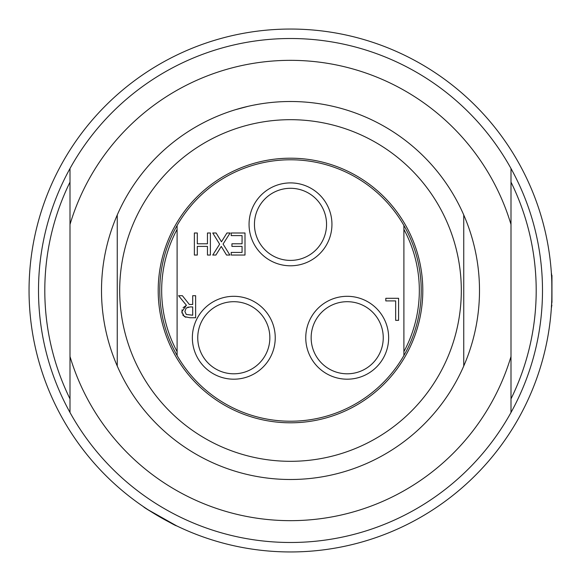 <?xml version="1.0" encoding="UTF-8"?>
<svg xmlns="http://www.w3.org/2000/svg" width="581" height="581" viewBox="0 0 581 581"><rect width="100%" height="100%" fill="white"/><g stroke="black" fill="none" stroke-linecap="round" stroke-linejoin="round"><path stroke-width="0.87" d="M383.249 337.75A36.051 36.051 0 0 1 347.198 373.801A36.051 36.051 0 0 1 311.147 337.75A36.051 36.051 0 0 1 347.198 301.699A36.051 36.051 0 0 1 383.249 337.75M305.759 337.75A41.447 41.447 0 0 0 367.926 373.641A41.447 41.447 0 0 0 367.926 301.859A41.447 41.447 0 0 0 305.759 337.75M403.897 355.536L403.897 225.464A130.725 130.725 0 0 0 177.103 225.464L177.103 355.536A130.725 130.725 0 0 0 403.897 355.536A130.725 130.725 0 0 0 403.897 225.464M192.355 337.75A41.447 41.447 0 0 0 254.522 373.641A41.447 41.447 0 0 0 254.522 301.859A41.447 41.447 0 0 0 192.355 337.75M195.63 295.7L195.63 317.749L189.951 317.749L184.337 316.587L181.838 311.765L186.414 305.294L178.57 295.7L182.376 295.7L189.341 304.473L192.703 304.473L192.703 295.7L195.63 295.7M229.88 255.044L226.525 255.044L221.267 246.417L215.907 255.044L212.748 255.044L219.64 244.18L212.748 232.996L216.103 232.996L221.463 241.79L226.931 232.996L230.098 232.996L223.075 244.042L229.88 255.044M231.935 246.402L231.935 243.788L242.066 243.788L242.066 235.603L231.202 235.603L231.202 232.996L245 232.996L245 255.044L231.202 255.044L231.202 252.437L242.066 252.437L242.066 246.402L231.935 246.402M210.387 255.044L207.453 255.044L207.453 246.402L197.308 246.402L197.308 255.044L194.374 255.044L194.374 232.996L197.308 232.996L197.308 243.788L207.453 243.788L207.453 232.996L210.387 232.996L210.387 255.044M395.654 320.349L395.654 300.907L385.813 300.907L385.813 298.3L398.588 298.3L398.588 320.349L395.654 320.349M249.053 224.353A41.447 41.447 0 0 0 311.22 260.244A41.447 41.447 0 0 0 311.22 188.455A41.447 41.447 0 0 0 249.053 224.353M269.853 337.75A36.051 36.051 0 0 1 233.802 373.801A36.051 36.051 0 0 1 197.751 337.75A36.051 36.051 0 0 1 233.802 301.699A36.051 36.051 0 0 1 269.853 337.75M326.551 224.353A36.051 36.051 0 0 1 290.5 260.404A36.051 36.051 0 0 1 254.449 224.353A36.051 36.051 0 0 1 290.5 188.295A36.051 36.051 0 0 1 326.551 224.353M181.947 313.065L182.064 309.84M183.073 307.719L186.414 305.294M185.797 317.299L182.681 314.946M188.295 307.058L187.852 307.146M190.132 306.921L186.145 308.068L184.896 311.532L186.29 314.466L192.703 315.214L192.703 306.921L190.132 306.921M403.897 351.643A128.837 128.837 0 0 0 403.897 229.357M177.103 229.357A128.837 128.837 0 0 0 177.103 351.643M177.103 225.464A130.725 130.725 0 0 0 177.103 355.536M70.003 168.505L70.003 412.495A252.001 252.001 0 0 0 510.997 412.495L510.997 168.505A252.001 252.001 0 0 0 70.003 168.505A252.001 252.001 0 0 0 70.003 412.495M70.003 182.107A245.698 245.698 0 0 0 70.003 398.893M510.997 398.893A245.698 245.698 0 0 0 510.997 182.107M70.003 356.538A230.178 230.178 0 0 0 510.997 356.538M510.997 224.462A230.178 230.178 0 0 0 70.003 224.462M510.997 412.495A252.001 252.001 0 0 0 510.997 168.505M117.253 366.037L117.253 214.963A188.999 188.999 0 0 0 290.5 479.499A188.999 188.999 0 0 0 463.747 214.963L463.747 366.037L463.747 214.963A188.999 188.999 0 0 0 117.253 214.963L117.253 366.037M258.523 104.224L253.519 105.154M248.022 106.338L235.211 109.765M226.299 112.736L225.058 113.193M290.5 119.686A170.814 170.814 0 0 0 119.686 290.5A170.814 170.814 0 0 0 290.5 461.314A170.814 170.814 0 0 0 461.314 290.5A170.814 170.814 0 0 0 290.5 119.686M290.5 158.199A132.301 132.301 0 0 0 158.199 290.5A132.301 132.301 0 0 0 290.5 422.801A132.301 132.301 0 0 0 422.801 290.5A132.301 132.301 0 0 0 290.5 158.199M290.5 551.95A261.45 261.45 0 0 0 551.95 290.5A261.45 261.45 0 0 0 290.5 29.05A261.45 261.45 0 0 0 29.05 290.5A261.45 261.45 0 0 0 290.5 551.95M144.945 507.685L143.747 506.879C142.374 506.944 177.118 527.003 176.486 525.783L148.373 509.944M551.376 307.828C552.001 308.889 552.001 272.111 551.376 273.172M551.95 302.469L551.95 275.379L551.318 274.748M551.318 306.252L551.95 305.621"/></g></svg>
